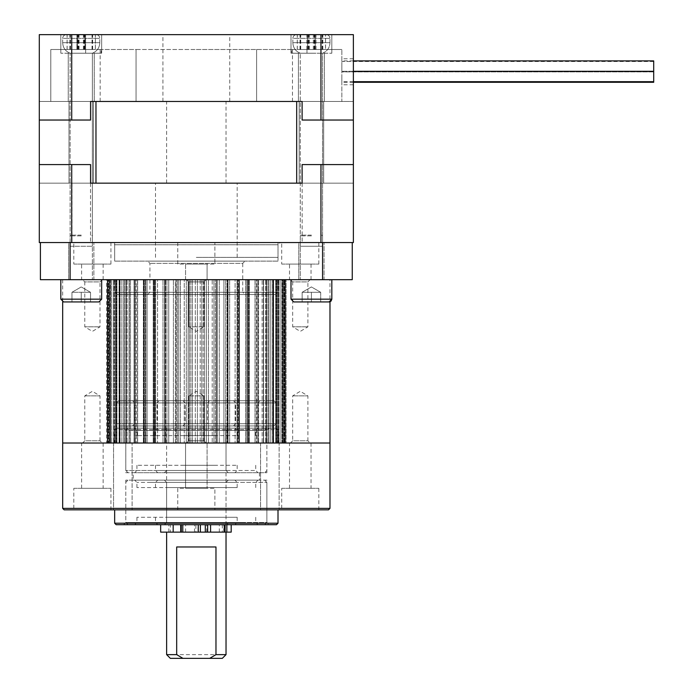<?xml version="1.0" encoding="UTF-8"?>
<svg xmlns="http://www.w3.org/2000/svg" width="693" height="693" viewBox="0 0 693 693"><rect width="100%" height="100%" fill="white"/><g stroke="black" fill="none" stroke-linecap="round" stroke-linejoin="round"><path stroke-width="0.52" stroke-dasharray="3.46 2.6" d="M81.246 242.55L71.959 242.55L81.246 242.55M81.246 183.151L68.988 183.151L81.246 183.151M311.417 242.55L302.139 242.55L311.417 242.55M311.417 183.151L299.168 183.151L311.417 183.151M196.327 242.55L278.006 242.55L196.327 242.55M196.327 257.398L278.006 257.398L196.327 257.398M196.327 183.151L237.171 183.151L196.327 183.151M71.717 164.588L39.293 164.588L90.558 164.588L71.717 164.588L71.717 242.55L39.293 242.55L39.293 164.588L90.558 164.588L90.558 183.151L39.293 183.151L39.293 101.473L39.293 120.036L90.558 120.036L39.293 120.036L39.293 101.473L353.369 101.473L353.369 120.036L353.369 101.473L302.105 101.473L353.369 101.473L353.369 183.151L302.105 183.151L353.369 183.151L353.369 164.588L353.369 242.55L320.946 242.55L320.946 164.588L302.105 164.588L353.369 164.588L353.369 183.151L353.369 164.588L320.946 164.588M71.717 242.55L320.946 242.55M353.369 164.588L302.105 164.588L302.105 183.151L90.558 183.151M196.327 34.65L229.738 34.65L196.327 34.65M196.327 101.473L292.481 101.473L196.327 101.473M196.327 49.498L292.481 49.498L196.327 49.498M311.417 53.214L331.834 53.214L306.982 53.214L306.982 49.498L306.982 53.214L311.417 53.214L290.999 53.214L311.417 53.214M311.417 101.473L324.411 101.473L311.417 101.473M81.246 53.214L94.239 53.214L81.246 53.214L94.239 53.214L81.246 53.214L85.672 53.214L85.672 49.498L85.672 53.214L81.246 53.214L101.663 53.214L60.819 53.214L81.246 53.214M81.246 101.473L94.239 101.473L81.246 101.473M311.417 34.65L331.834 34.65L311.417 34.65M85.672 49.498L101.178 49.498L101.178 53.214L101.178 49.498L50.797 49.498L85.672 49.498M101.178 53.214L85.672 53.214L101.178 53.214M81.246 34.65L60.819 34.65L81.246 34.65M341.857 71.777L341.857 58.784L341.857 71.777M353.369 71.777L353.369 58.784L353.369 71.777M341.857 101.473L256.609 101.473L341.857 101.473L341.857 49.498L341.857 101.473M136.045 101.473L256.609 101.473L50.797 101.473L136.045 101.473L136.045 49.498L101.178 49.498L256.609 49.498L136.045 49.498L136.045 101.473M353.369 34.65L353.369 120.036L302.105 120.036L353.369 120.036L320.946 120.036L320.946 34.65L353.369 34.65M302.105 183.151L353.369 183.151L296.691 183.151L296.691 101.473L39.293 101.473L39.293 120.036L90.558 120.036L90.558 101.473M302.105 101.473L302.105 120.036L320.946 120.036M39.293 120.036L39.293 34.65L71.717 34.65L71.717 120.036M71.717 34.65L320.946 34.65M306.982 49.498L291.484 49.498L291.484 53.214L291.484 49.498L341.857 49.498L306.982 49.498M291.484 53.214L306.982 53.214L291.484 53.214M291.484 49.498L256.609 49.498L291.484 49.498M256.609 49.498L256.609 101.473L256.609 49.498M50.797 49.498L50.797 101.473L50.797 49.498M653.707 60.897L653.707 82.294M341.857 77.096L341.857 82.294L341.857 77.096M653.707 77.096L653.707 71.899L653.707 77.096M341.857 76.49L341.857 81.687L341.857 76.49M341.857 66.095L341.857 71.292L341.857 66.095M653.707 66.701L653.707 71.899L653.707 66.701M341.857 66.701L341.857 71.899L341.857 66.701M39.293 164.588L39.293 183.151L296.691 183.151M95.972 101.473L95.972 183.151M353.369 101.473L296.691 101.473M300.355 53.214L322.557 53.214L300.355 53.214M326.16 34.65L296.569 34.65L326.16 34.65M325.485 34.65L297.323 34.65L325.511 34.65L325.511 49.498L297.323 49.498L325.485 49.498M300.355 246.266L322.557 246.266L300.355 246.266M308.532 49.498L308.532 34.65M307.822 49.498L307.822 34.65M314.301 49.498L314.301 34.65M315.012 49.498L315.012 34.65M70.158 53.214L92.377 53.214L70.158 53.214M96.015 34.65L66.389 34.65L96.015 34.65M95.339 34.65L67.126 34.65L95.339 34.65M95.339 49.498L67.126 49.498L95.339 49.498M70.158 246.266L92.377 246.266L70.158 246.266M77.694 49.498L77.694 34.65M78.3 49.498L78.3 34.65M84.789 49.498L84.789 34.65M84.191 49.498L84.191 34.65M70.114 53.214L92.377 53.214L70.106 53.214L70.106 246.266L92.377 246.266L70.106 246.266L70.106 53.214C65.411 51.282 62.942 47.774 62.682 42.715L99.801 42.715L62.682 42.715L99.801 42.715L62.682 42.715L62.682 38.366L99.801 38.366L62.682 38.366C62.898 36.105 64.137 34.867 66.389 34.65L96.093 34.65L66.407 34.65C64.137 34.867 62.898 36.105 62.682 38.366L62.682 42.715C62.942 47.774 65.411 51.282 70.106 53.214M95.4 34.65L67.082 34.65L95.4 34.65L95.4 49.498L67.082 49.498L95.4 49.498M77.85 49.498L77.85 34.65M78.118 49.498L78.118 34.65M84.633 49.498L84.633 34.65M84.373 49.498L84.373 34.65M300.294 53.214L322.557 53.214L300.294 53.214C295.59 51.282 293.113 47.782 292.853 42.715L329.981 42.715L292.853 42.715L329.981 42.715L292.853 42.715L292.853 38.366L329.981 38.366L292.853 38.366C293.052 36.131 294.291 34.893 296.569 34.65L326.264 34.65L296.569 34.65C294.308 34.867 293.078 36.105 292.853 38.366L292.853 42.715C293.113 47.774 295.59 51.282 300.277 53.214L300.277 246.266L322.557 246.266L300.294 246.266L300.277 53.214M325.571 34.65L297.262 34.65L325.571 34.65L325.571 49.498L297.262 49.498L325.571 49.498M315.22 34.65L315.211 49.498L315.22 34.65M307.614 34.65L307.623 49.498L307.614 34.65M308.307 49.498L308.307 34.65M308.013 49.498L308.013 34.65M314.527 49.498L314.527 34.65M314.821 49.498L314.821 34.65M81.246 235.126L70.851 235.126L81.246 235.126M81.246 235.871L70.106 235.871L81.246 235.871M90.523 301.949L90.523 292.299L90.523 301.949L90.523 292.299L90.523 301.949L81.246 301.949L81.246 292.299L81.246 301.949L81.246 292.299L85.88 292.299L81.246 292.299L81.246 301.949L71.959 301.949L71.959 292.299L71.959 301.949L81.246 301.949L71.959 301.949L71.959 292.299L81.246 286.937L90.523 292.299L85.88 292.299L90.523 292.299L81.246 286.937L71.959 292.299L90.523 292.299L71.959 292.299L90.523 292.299L71.959 292.299L71.959 301.949L98.874 301.949L63.609 301.949L98.874 301.949L101.663 299.168L60.819 299.168L81.246 299.168L60.819 299.168L63.609 301.949M81.246 279.677L60.819 279.677L81.246 279.677M311.417 235.126L301.022 235.126L311.417 235.126M311.417 235.871L300.277 235.871L311.417 235.871M331.834 279.677L290.999 279.677L331.834 279.677L290.999 279.677L331.834 279.677L331.834 299.168L290.999 299.168L311.417 299.168L290.999 299.168L293.78 301.949L311.417 301.949L311.417 292.299L320.694 292.299L302.139 292.299L320.694 292.299L302.139 292.299L320.694 292.299L311.417 292.299L311.417 301.949L293.78 301.949L329.981 301.793L329.981 279.677L62.682 279.677L329.981 279.677M306.774 292.299L302.139 292.299L302.139 301.949L311.417 301.949L302.139 301.949L302.139 292.299L302.139 301.949L302.139 292.299L306.774 292.299M320.694 292.299L320.694 301.949L311.417 301.949L320.694 301.949L320.694 292.299L320.694 301.949L320.694 292.299L311.417 286.937L302.139 292.299L311.417 286.937L320.694 292.299M311.417 279.677L322.557 279.677L311.417 279.677M311.417 292.299L311.417 301.949L311.417 292.299M147.696 294.525L149.922 292.299L149.922 263.34L147.696 261.114L244.967 261.114L242.732 263.34L149.922 263.34L242.732 263.34L242.732 292.299L149.922 292.299L242.732 292.299L244.967 294.525L147.696 294.525L244.967 294.525M117.256 294.525L275.407 294.525L117.256 294.525L115.029 292.299L277.633 292.299L277.633 279.677L115.029 279.677L277.633 279.677M275.407 294.525L277.633 292.299L115.029 292.299L115.029 279.677M278.006 261.114L114.657 261.114L278.006 261.114L278.006 244.776L114.657 244.776L112.431 242.55L280.232 242.55L112.431 242.55M114.657 261.114L114.657 244.776L278.006 244.776L280.232 242.55M298.796 279.677L298.796 242.55L324.038 242.55L298.796 242.55L324.038 242.55L298.796 242.55L298.796 279.677L324.038 279.677L324.038 242.55L324.038 279.677L298.796 279.677M68.616 279.677L68.616 242.55L93.867 242.55L68.616 242.55L93.867 242.55L68.616 242.55L68.616 279.677L93.867 279.677L93.867 242.55L93.867 279.677L68.616 279.677M281.713 264.085L318.841 264.085L281.713 264.085L281.713 242.55L318.841 242.55L281.713 242.55M318.841 264.085L318.841 242.55M289.509 279.677L311.044 279.677L289.509 279.677L289.509 264.085L311.044 264.085L289.509 264.085M311.044 279.677L311.044 264.085M73.813 264.085L110.941 264.085L73.813 264.085L73.813 242.55L110.941 242.55L73.813 242.55M110.941 264.085L110.941 242.55M81.609 279.677L103.144 279.677L81.609 279.677L81.609 264.085L103.144 264.085L81.609 264.085M103.144 279.677L103.144 264.085M177.763 264.085L177.763 242.55L214.891 242.55L177.763 242.55L214.891 242.55L177.763 242.55L177.763 264.085L214.891 264.085L214.891 242.55L214.891 264.085L177.763 264.085M185.559 279.677L185.559 264.085L207.094 264.085L185.559 264.085L207.094 264.085L185.559 264.085L185.559 279.677L207.094 279.677L207.094 264.085L207.094 279.677L185.559 279.677M352.252 279.677L352.252 242.55L322.557 242.55L322.557 279.677L352.252 279.677M70.106 279.677L70.106 235.871L70.851 235.126L70.106 235.871L70.106 279.677L70.106 242.55L40.402 242.55L40.402 279.677L322.557 279.677L322.557 235.871L322.557 279.677M70.106 242.55L322.557 242.55L70.106 242.55M244.967 261.114L147.696 261.114M188.721 281.904L186.495 279.677L206.167 279.677L186.495 279.677L206.167 279.677L186.495 279.677L188.721 281.904L203.941 281.904L206.167 279.677L203.941 281.904L188.721 281.904L203.941 281.904L188.721 281.904L188.721 326.827L188.721 281.904M310.118 279.677L307.891 281.904L292.671 281.904L292.671 326.827L307.891 326.827L292.671 326.827L300.277 331.393L307.891 326.827L307.891 281.904L292.671 281.904L290.445 279.677L310.118 279.677L290.445 279.677M102.218 279.677L99.991 281.904L84.771 281.904L84.771 326.827L99.991 326.827L84.771 326.827L92.377 331.393L99.991 326.827L99.991 281.904L84.771 281.904L82.545 279.677L102.218 279.677L82.545 279.677M203.941 440.8L206.167 443.026L186.495 443.026L206.167 443.026L186.495 443.026L206.167 443.026L203.941 440.8L188.721 440.8L186.495 443.026L188.721 440.8L203.941 440.8L188.721 440.8L203.941 440.8L203.941 395.876L203.941 440.8M82.545 443.026L84.771 440.8L99.991 440.8L99.991 395.876L84.771 395.876L99.991 395.876L92.377 391.302L84.771 395.876L84.771 440.8L99.991 440.8L102.218 443.026L82.545 443.026L102.218 443.026M290.445 443.026L292.671 440.8L307.891 440.8L307.891 395.876L292.671 395.876L307.891 395.876L300.277 391.302L292.671 395.876L292.671 440.8L307.891 440.8L310.118 443.026L290.445 443.026L310.118 443.026M188.721 395.876L188.721 440.8L188.721 395.876L203.941 395.876L188.721 395.876L203.941 395.876L188.721 395.876L196.327 391.302L203.941 395.876L196.327 391.302L188.721 395.876M203.941 326.827L203.941 281.904L203.941 326.827L188.721 326.827L203.941 326.827L188.721 326.827L203.941 326.827L196.327 331.393L188.721 326.827L196.327 331.393L203.941 326.827M175.39 279.677L176.273 279.677L176.273 443.026L175.39 443.026L176.273 443.026L176.273 279.677L175.39 279.677L175.39 443.026L164.631 443.026L175.39 443.026L175.39 279.677L173.406 279.677L175.39 279.677M164.891 279.677L165.142 443.026L165.142 279.677L164.665 279.677L165.142 279.677L164.891 443.026L106.557 443.026L164.891 443.026L164.891 279.677L163.002 279.677L164.891 279.677M154.981 279.677L154.981 443.026L154.981 279.677L154.981 443.026L154.981 279.677L153.222 279.677L154.981 279.677M216.45 443.026L228.032 443.026L216.389 443.026L216.45 279.677L216.459 443.026L215.28 443.026L216.459 443.026L216.459 279.677L215.28 279.677L216.459 279.677L216.45 443.026M228.032 279.677L228.032 443.026L228.032 279.677L227.053 279.677L228.032 279.677M238.955 443.026L249.289 443.026L237.682 443.026L238.955 443.026L239.042 279.677L239.042 443.026L238.253 443.026L239.042 443.026L239.042 279.677L237.682 279.677L238.955 279.677L238.955 443.026M249.289 279.677L249.289 443.026L249.289 279.677L248.674 279.677L249.289 279.677M258.298 443.026L266.736 443.026L255.033 443.026L258.298 443.026L258.576 279.677L258.576 443.026L258.117 443.026L258.576 443.026L258.576 279.677L255.033 279.677L258.298 279.677L258.298 443.026M266.736 279.677L266.736 443.026L266.736 279.677M273.042 443.026L279.062 443.026L268.026 443.026L273.042 443.026L273.042 279.677L273.605 279.677L273.605 443.026L273.605 279.677L268.026 279.677L273.042 279.677L273.042 443.026M279.062 279.677L279.062 443.026L279.062 279.677L278.335 279.677L279.062 279.677M282.103 443.026L275.701 443.026L285.369 443.026L275.701 443.026L282.103 443.026L282.103 279.677L283.013 279.677L283.013 443.026L283.013 279.677L275.701 279.677L282.103 279.677L282.103 443.026M285.369 279.677L285.369 443.026L285.369 279.677L284.269 279.677L285.369 279.677M286.096 443.026L284.797 443.026L286.096 443.026L286.096 279.677L277.347 279.677L286.096 279.677L286.096 443.026L286.096 279.677M62.682 279.677L62.682 301.793M200.208 279.677L197.358 279.677L200.208 279.677L200.208 443.026L215.28 443.026L197.358 443.026L200.208 443.026L200.208 279.677M195.296 279.677L192.455 279.677L195.296 279.677L195.296 443.026L176.204 443.026L197.358 443.026L195.296 443.026L195.296 279.677M190.904 279.677L192.455 279.677L189.501 279.677L190.904 279.677L190.904 443.026L190.904 279.677M188.132 279.677L186.278 279.677L188.132 279.677L188.132 443.026L188.132 279.677M184.243 279.677L180.449 279.677L184.243 279.677L184.243 443.026L184.243 279.677M178.759 279.677L180.449 279.677L177.373 279.677L178.759 279.677L178.759 443.026L178.759 279.677M176.213 279.677L177.373 279.677L176.204 279.677L176.213 443.026L176.204 279.677M168.745 279.677L173.406 279.677L166.935 279.677L168.745 279.677L168.745 443.026L168.745 279.677M165.601 279.677L166.935 279.677L164.631 279.677L165.601 279.677L165.601 443.026L165.601 279.677M164.665 279.677L164.665 443.026L164.665 279.677M157.554 279.677L163.002 279.677L155.656 279.677L157.554 279.677L157.554 443.026L157.554 279.677M154.409 279.677L155.656 279.677L153.612 279.677L154.409 279.677L154.409 443.026L154.409 279.677M153.707 279.677L153.707 443.026L153.707 279.677M147.081 279.677L153.222 279.677L145.14 279.677L147.081 279.677L147.081 443.026L147.081 279.677M143.988 279.677L145.14 279.677L143.364 279.677L143.988 279.677L143.988 443.026L143.988 279.677M143.538 279.677L145.833 279.677L143.538 279.677L143.538 443.026L143.538 279.677M144.239 279.677L137.526 279.677L144.239 279.677L144.239 443.026L144.239 279.677M135.577 279.677L137.526 279.677L134.546 279.677L135.577 279.677L135.577 443.026L135.577 279.677M134.364 279.677L137.63 279.677L134.364 279.677L134.364 443.026L134.364 279.677M136.226 279.677L129.071 279.677L136.226 279.677L136.226 443.026L136.226 279.677M127.14 279.677L129.071 279.677L126.256 279.677L127.14 279.677L127.14 443.026L127.14 279.677M126.334 279.677L130.518 279.677L126.334 279.677L126.334 443.026L126.334 279.677M129.331 279.677L121.864 279.677L129.331 279.677L129.331 443.026L129.331 279.677M120.002 279.677L121.864 279.677L119.265 279.677L120.002 279.677L120.002 443.026L120.002 279.677M119.612 279.677L124.636 279.677L119.612 279.677L119.612 443.026L119.612 279.677M123.692 279.677L116.052 279.677L123.692 279.677L123.692 443.026L123.692 279.677M114.276 279.677L116.052 279.677L113.713 279.677L114.276 279.677L114.276 443.026L114.276 279.677M114.319 279.677L120.088 279.677L114.319 279.677L114.319 443.026L114.319 279.677M119.395 279.677L111.729 279.677L119.395 279.677L119.395 443.026L119.395 279.677M110.083 279.677L111.729 279.677L109.702 279.677L110.083 443.026L110.083 279.677M110.559 279.677L116.961 279.677L110.559 279.677L110.559 443.026L110.559 279.677M116.537 279.677L108.983 279.677L116.537 279.677L116.537 443.026L116.537 279.677M107.493 279.677L108.983 279.677L107.302 279.677L107.493 443.026L107.493 279.677M108.394 279.677L115.307 279.677L108.394 279.677L108.394 443.026L108.394 279.677M115.168 279.677L107.865 279.677L115.168 279.677L115.168 443.026L115.168 279.677M106.566 279.677L107.865 279.677L106.557 279.677L106.557 443.026M203.162 279.677L201.75 279.677L204.53 279.677L203.162 279.677L203.162 443.026L203.162 279.677M206.375 279.677L208.42 279.677L206.375 279.677L206.375 443.026L206.375 279.677M212.205 279.677L208.42 279.677L213.903 279.677L212.205 279.677L212.205 443.026L212.205 279.677M215.28 279.677L213.903 279.677L215.28 279.677L215.28 443.026L215.28 279.677M217.264 279.677L219.248 279.677L217.264 279.677L217.264 443.026L217.264 279.677M223.917 279.677L219.248 279.677L225.727 279.677L223.917 279.677L223.917 443.026L223.917 279.677M227.053 279.677L225.727 279.677L227.053 279.677L227.053 443.026L227.053 279.677M227.772 279.677L229.652 279.677L227.772 279.677L227.772 443.026L238.253 443.026L227.512 443.026L227.772 279.677M235.109 279.677L229.652 279.677L236.997 279.677L235.109 279.677L235.109 443.026L235.109 279.677M238.253 279.677L236.997 279.677L238.253 279.677L238.253 443.026L238.253 279.677M239.44 279.677L245.573 279.677L239.44 279.677L239.44 443.026L239.44 279.677M247.522 279.677L245.573 279.677L248.674 279.677L247.522 279.677L247.522 443.026L247.522 279.677M246.829 279.677L249.116 279.677L246.829 279.677L248.423 279.677L246.829 279.677L246.829 443.026L258.117 443.026L246.829 443.026L249.116 443.026L246.829 443.026L246.829 279.677M255.128 279.677L248.423 279.677L257.086 279.677L255.128 279.677L255.128 443.026L255.128 279.677M258.117 279.677L257.086 279.677L258.117 279.677L258.117 443.026L258.117 279.677M256.436 279.677L263.583 279.677L256.436 279.677L256.436 443.026L256.436 279.677M265.514 279.677L263.583 279.677L266.407 279.677L265.514 279.677L265.514 443.026L265.514 279.677M262.136 279.677L266.32 279.677L262.136 279.677L263.323 279.677L262.136 279.677L262.136 443.026L273.397 443.026L262.136 443.026L266.32 443.026L262.136 443.026L262.136 279.677M270.79 279.677L263.323 279.677L272.661 279.677L270.79 279.677L270.79 443.026L270.79 279.677M273.397 279.677L272.661 279.677L273.397 279.677L273.397 443.026L273.397 279.677M268.971 279.677L276.611 279.677L268.971 279.677L268.971 443.026L268.971 279.677M278.378 279.677L276.611 279.677L278.941 279.677L278.378 279.677L278.378 443.026L278.378 279.677M272.574 279.677L278.335 279.677L272.574 279.677L273.259 279.677L272.574 279.677L272.574 443.026L282.961 443.026L272.574 443.026L278.335 443.026L272.574 443.026L272.574 279.677M280.934 279.677L273.259 279.677L282.579 279.677L280.934 279.677L280.934 443.026L280.934 279.677M282.961 279.677L282.961 443.026L282.961 279.677M276.117 279.677L283.68 279.677L276.117 279.677L276.117 443.026L276.117 279.677M285.161 279.677L283.68 279.677L285.351 279.677L285.161 443.026L285.161 279.677M237.682 279.677L237.682 443.026L237.682 279.677M329.981 443.026L62.682 443.026L329.981 443.026M227.997 443.026L227.512 443.026L227.997 443.026L227.997 279.677L227.997 443.026M284.269 443.026L277.347 443.026L284.797 443.026L277.347 443.026L284.269 443.026L284.269 279.677L284.269 443.026M197.358 279.677L197.358 443.026L197.358 279.677M208.42 279.677L208.42 443.026L208.42 279.677M219.248 279.677L219.248 443.026L219.248 279.677M229.652 279.677L229.652 443.026L229.652 279.677M248.423 279.677L248.423 443.026L248.423 279.677M255.033 279.677L255.033 443.026L255.033 279.677M263.323 279.677L263.323 443.026L263.323 279.677M268.026 279.677L268.026 443.026L268.026 279.677M273.259 279.677L273.259 443.026L273.259 279.677M275.701 279.677L275.701 443.026L275.701 279.677M277.347 279.677L277.347 443.026L277.347 279.677M277.495 279.677L277.495 443.026L277.495 279.677M186.278 279.677L186.278 443.026L186.278 279.677M173.406 279.677L173.406 443.026L173.406 279.677M163.002 279.677L163.002 443.026L163.002 279.677M153.222 279.677L153.222 443.026L153.222 279.677M145.833 279.677L145.833 443.026L145.833 279.677M137.63 279.677L137.63 443.026L137.63 279.677M130.518 279.677L130.518 443.026L130.518 279.677M124.636 279.677L124.636 443.026L124.636 279.677M120.088 279.677L120.088 443.026L120.088 279.677M116.961 279.677L116.961 443.026L116.961 279.677M115.307 279.677L115.307 443.026L115.307 279.677M125.788 472.721L266.866 472.721L125.788 472.721L125.788 430.405L266.866 430.405L269.092 428.179L123.562 428.179L269.092 428.179M266.866 472.721L266.866 430.405L125.788 430.405L123.562 428.179M266.866 480.154L125.788 480.154L266.866 480.154L266.866 522.47L125.788 522.47L123.562 524.696L269.092 524.696L123.562 524.696M125.788 480.154L125.788 522.47L266.866 522.47L269.092 524.696M116.138 524.696L276.516 524.696M278.006 523.215L114.657 523.215M64.163 509.849L328.491 509.849M329.981 508.367L62.682 508.367M116.138 428.179L276.516 428.179L116.138 428.179L114.657 429.66L278.006 429.66L278.006 443.026L114.657 443.026L278.006 443.026M276.516 428.179L278.006 429.66L114.657 429.66L114.657 443.026M133.221 472.721L259.442 472.721L133.221 472.721L133.221 480.154L259.442 480.154L133.221 480.154M259.442 472.721L259.442 480.154M260.551 443.026L260.551 509.849L279.114 509.849L260.551 509.849L279.114 509.849L260.551 509.849L260.551 443.026L279.114 443.026L279.114 509.849L279.114 443.026L260.551 443.026M113.548 443.026L113.548 509.849L132.103 509.849L113.548 509.849L132.103 509.849L113.548 509.849L113.548 443.026L132.103 443.026L132.103 509.849L132.103 443.026L113.548 443.026M281.713 488.314L318.841 488.314L281.713 488.314L281.713 509.849L318.841 509.849L281.713 509.849M318.841 488.314L318.841 509.849M289.509 443.026L311.044 443.026L289.509 443.026L289.509 488.314L311.044 488.314L289.509 488.314M311.044 443.026L311.044 488.314M177.763 488.314L177.763 509.849L214.891 509.849L177.763 509.849L214.891 509.849L177.763 509.849L177.763 488.314L214.891 488.314L214.891 509.849L214.891 488.314L177.763 488.314M185.559 443.026L185.559 488.314L207.094 488.314L185.559 488.314L207.094 488.314L185.559 488.314L185.559 443.026L207.094 443.026L207.094 488.314L207.094 443.026L185.559 443.026M73.813 488.314L110.941 488.314L73.813 488.314L73.813 509.849L110.941 509.849L73.813 509.849M110.941 488.314L110.941 509.849M81.609 443.026L103.144 443.026L81.609 443.026L81.609 488.314L103.144 488.314L81.609 488.314M103.144 443.026L103.144 488.314M114.657 509.849L278.006 509.849L114.657 509.849M273.917 425.944L118.737 425.944L116.511 423.718L276.152 423.718L116.511 423.718L116.511 402.928L276.152 402.928L116.511 402.928L118.737 400.701L273.917 400.701L276.152 402.928L276.152 423.718L273.917 425.944L118.737 425.944M182.961 425.944L185.196 423.718L185.196 402.928L182.961 400.701L209.693 400.701L207.467 402.928L185.196 402.928L207.467 402.928L207.467 423.718L185.196 423.718L207.467 423.718L209.693 425.944L182.961 425.944L209.693 425.944M233.446 425.944L235.672 423.718L235.672 402.928L233.446 400.701L260.17 400.701L257.943 402.928L235.672 402.928L257.943 402.928L257.943 423.718L235.672 423.718L257.943 423.718L260.17 425.944L233.446 425.944L260.17 425.944M132.484 425.944L134.711 423.718L134.711 402.928L132.484 400.701L159.217 400.701L156.99 402.928L134.711 402.928L156.99 402.928L156.99 423.718L134.711 423.718L156.99 423.718L159.217 425.944L132.484 425.944L159.217 425.944M170.339 658.35L222.314 658.35M226.031 654.634L166.632 654.634M200.407 532.129L207.666 532.129M170.339 524.696L222.314 524.696L170.339 524.696L170.339 532.129L222.314 532.129L170.339 532.129M222.314 524.696L222.314 532.129M166.632 524.696L226.031 524.696L166.632 524.696L166.632 425.944L226.031 425.944L166.632 425.944M226.031 524.696L226.031 425.944M159.217 400.701L132.484 400.701M260.17 400.701L233.446 400.701M209.693 400.701L182.961 400.701M273.917 400.701L118.737 400.701M176.68 546.976L215.973 546.976M241.64 480.154L128.023 480.154L241.64 480.154M155.457 480.154L257.961 480.154L155.457 480.154M221.933 480.154L157.718 480.154L221.933 480.154M175.156 480.154L228.257 480.154L175.156 480.154M169.248 487.577L237.171 487.577L169.248 487.577M235.724 487.577L136.928 487.577L235.724 487.577M151.022 524.696L264.639 524.696L151.022 524.696M237.205 524.696L134.702 524.696L237.205 524.696M170.721 524.696L234.936 524.696L170.721 524.696M217.507 524.696L164.406 524.696L217.507 524.696M169.248 517.273L237.171 517.273L169.248 517.273M235.724 517.273L136.928 517.273L235.724 517.273M217.1 428.179L128.023 428.179L217.1 428.179M177.59 428.179L257.961 428.179L177.59 428.179M208.065 428.179L157.718 428.179L208.065 428.179M186.625 428.179L228.257 428.179L186.625 428.179M183.914 435.602L237.171 435.602L183.914 435.602M214.388 435.602L136.928 435.602L214.388 435.602M175.563 472.721L264.639 472.721L175.563 472.721M215.064 472.721L134.702 472.721L215.064 472.721M184.589 472.721L234.936 472.721L184.589 472.721M206.038 472.721L164.406 472.721L206.038 472.721M183.914 465.298L237.171 465.298L183.914 465.298M214.388 465.298L136.928 465.298L214.388 465.298M194.43 524.696L185.594 524.696L194.43 524.696M194.43 532.129L185.594 532.129L194.43 532.129M219.248 524.696L210.412 524.696L219.248 524.696M219.248 532.129L210.412 532.129L219.248 532.129M160.655 532.129L231.193 532.129M205.319 532.129L168.858 532.129L198.016 532.129L198.016 524.696L200.407 524.696L160.655 524.696L231.193 524.696L224.125 524.696L225.069 524.696L225.069 532.129L224.497 532.129L224.497 524.696M206.67 532.129L206.67 524.696L168.858 524.696L195.868 524.696L195.868 532.129M198.016 532.129L200.372 532.129L200.372 524.696M225.104 532.129L224.497 532.129M198.016 524.696L195.868 524.696M206.67 524.696L225.069 524.696M322.115 49.498L322.115 34.65M309.494 49.498L309.494 34.65M315.965 49.498L315.965 34.65M300.719 49.498L300.719 34.65M300 49.498L300 34.65M306.869 49.498L306.869 34.65M313.34 49.498L313.34 34.65M322.834 49.498L322.834 34.65M92.628 49.498L92.628 34.65M76.897 49.498L76.897 34.65L76.88 49.498M83.385 49.498L83.385 34.65M69.863 49.498L69.863 34.65M70.461 49.498L70.461 34.65M79.097 49.498L79.097 34.65M85.585 49.498L85.585 34.65L85.603 49.498M92.022 49.498L92.022 34.65M92.498 49.498L92.498 34.65M77.503 49.498L77.503 34.65L77.503 49.498M84.018 49.498L84.018 34.65M69.984 49.498L69.984 34.65M70.244 49.498L70.244 34.65M78.465 49.498L78.465 34.65M84.979 49.498L84.979 34.65L84.979 49.498M92.238 49.498L92.238 34.65M322.392 49.498L322.392 34.65M308.697 49.498L308.697 34.65M300.441 49.498L300.441 34.65M300.147 49.498L300.147 34.65M314.137 49.498L314.137 34.65M322.687 49.498L322.687 34.65M81.246 299.168L101.663 299.168L81.246 299.168M249.116 279.677L249.116 443.026L249.116 279.677M266.32 279.677L266.32 443.026L266.32 279.677M278.335 279.677L278.335 443.026L278.335 279.677M285.351 279.677L285.351 443.026L285.351 279.677M278.941 279.677L278.941 443.026L278.941 279.677M266.407 279.677L266.407 443.026L266.407 279.677M248.674 279.677L248.674 443.026L248.674 279.677M201.75 279.677L201.75 443.026L201.75 279.677M204.53 279.677L204.53 443.026L204.53 279.677M213.903 279.677L213.903 443.026L213.903 279.677M225.727 279.677L225.727 443.026L225.727 279.677M236.997 279.677L236.997 443.026L236.997 279.677M245.573 279.677L245.573 443.026L245.573 279.677M257.086 279.677L257.086 443.026L257.086 279.677M263.583 279.677L263.583 443.026L263.583 279.677M272.661 279.677L272.661 443.026L272.661 279.677M276.611 279.677L276.611 443.026L276.611 279.677M282.579 279.677L282.579 443.026L282.579 279.677M283.68 279.677L283.68 443.026L283.68 279.677M284.797 279.677L284.797 443.026L284.797 279.677M192.455 279.677L192.455 443.026L192.455 279.677M189.501 279.677L189.501 443.026L189.501 279.677M180.449 279.677L180.449 443.026L180.449 279.677M177.373 279.677L177.373 443.026L177.373 279.677M166.935 279.677L166.935 443.026L166.935 279.677M155.656 279.677L155.656 443.026L155.656 279.677M145.14 279.677L145.14 443.026L145.14 279.677M137.526 279.677L137.526 443.026L137.526 279.677M134.546 279.677L134.546 443.026L134.546 279.677M129.071 279.677L129.071 443.026L129.071 279.677M126.256 279.677L126.256 443.026L126.256 279.677M121.864 279.677L121.864 443.026L121.864 279.677M119.265 279.677L119.265 443.026L119.265 279.677M116.052 279.677L116.052 443.026L116.052 279.677M113.713 279.677L113.713 443.026L113.713 279.677M111.729 279.677L111.729 443.026L111.729 279.677M109.702 279.677L109.702 443.026L109.702 279.677M108.983 279.677L108.983 443.026L108.983 279.677M107.302 279.677L107.302 443.026L107.294 279.677M107.865 279.677L107.865 443.026L107.865 279.677M149.549 482.38L266.866 482.38L149.549 482.38M235.724 482.38L136.928 482.38L235.724 482.38M169.248 482.38L237.171 482.38L169.248 482.38M216.025 482.38L166.632 482.38L216.025 482.38M243.113 522.47L125.788 522.47L243.113 522.47M156.93 522.47L255.726 522.47L156.93 522.47M223.415 522.47L155.492 522.47L223.415 522.47M176.628 522.47L226.031 522.47L176.628 522.47M174.887 430.405L266.866 430.405L174.887 430.405M214.388 430.405L136.928 430.405L214.388 430.405M183.914 430.405L237.171 430.405L183.914 430.405M205.362 430.405L166.632 430.405L205.362 430.405M217.775 470.495L125.788 470.495L217.775 470.495M178.274 470.495L255.726 470.495L178.274 470.495M208.749 470.495L155.492 470.495L208.749 470.495M187.301 470.495L226.031 470.495L187.301 470.495M71.959 183.151L71.959 242.55L71.959 183.151M302.139 183.151L302.139 242.55L302.139 183.151M278.006 242.55L278.006 257.398M155.492 257.398L155.492 183.151M237.171 257.398L237.171 183.151M114.657 242.55L114.657 257.398M90.523 183.151L90.523 242.55L90.523 183.151M320.694 183.151L320.694 242.55L320.694 183.151M229.738 101.473L229.738 34.65M100.173 49.498L100.173 101.473M324.411 101.473L324.411 53.214L324.411 101.473M94.239 101.473L94.239 53.214L94.239 101.473M331.834 53.214L331.834 34.65L331.834 53.214M101.663 53.214L101.663 34.65L101.663 53.214M353.369 58.784L341.857 58.784M353.369 84.771L341.857 84.771M290.999 53.214L290.999 34.65L290.999 53.214M60.819 53.214L60.819 34.65L60.819 53.214M68.252 101.473L68.252 53.214L68.252 101.473M298.423 101.473L298.423 53.214L298.423 101.473M292.481 49.498L292.481 101.473M162.916 101.473L162.916 34.65M353.369 82.294L341.857 82.294M653.707 71.899L341.857 71.899L653.707 71.899M353.369 81.687L341.857 81.687M353.369 71.292L341.857 71.292L353.369 71.292M353.369 60.897L341.857 60.897M653.707 61.504L341.857 61.504M166.632 183.151L166.632 101.473M68.988 183.151L68.988 101.473L68.988 183.151M299.168 183.151L299.168 101.473L299.168 183.151M93.494 183.151L93.494 101.473L93.494 183.151M323.666 183.151L323.666 101.473L323.666 183.151M226.031 183.151L226.031 101.473M329.981 42.715L329.981 38.366C329.755 36.105 328.525 34.867 326.264 34.65C328.525 34.867 329.755 36.105 329.981 38.366L329.981 42.715C329.721 47.774 327.243 51.282 322.557 53.214L322.557 246.266L322.557 53.214C327.243 51.282 329.721 47.774 329.981 42.715M315.991 49.498L315.991 34.65M297.323 49.498L297.323 34.65M306.843 49.498L306.843 34.65M99.801 42.715C99.541 47.774 97.072 51.282 92.377 53.214L92.377 246.266L92.377 53.214C97.072 51.282 99.541 47.774 99.801 42.715L99.801 38.366C99.584 36.105 98.345 34.867 96.093 34.65C98.345 34.867 99.584 36.105 99.801 38.366L99.801 42.715M95.357 49.498L95.357 34.65M67.126 49.498L67.126 34.65M67.082 49.498L67.082 34.65M297.262 49.498L297.262 34.65M92.377 235.871L92.377 279.677L92.377 235.871L91.641 235.126L92.377 235.871M60.819 279.677L60.819 299.168M101.663 279.677L101.663 299.168M301.022 235.126L300.277 235.871L300.277 279.677L300.277 235.871L301.022 235.126M290.999 279.677L290.999 299.168M321.812 235.126L322.557 235.871L321.812 235.126M216.389 279.677L216.389 443.026L216.389 279.677M227.512 279.677L227.512 443.026L227.512 279.677M164.631 279.677L164.631 443.026L164.631 279.677M153.612 279.677L153.612 443.026L153.612 279.677M143.364 279.677L143.364 443.026L143.364 279.677M134.078 279.677L134.078 443.026L134.078 279.677M125.927 279.677L125.927 443.026L125.927 279.677M119.057 279.677L119.057 443.026L119.057 279.677M113.6 279.677L113.6 443.026L113.6 279.677M109.65 279.677L109.65 443.026L109.65 279.677M128.023 524.696L125.788 522.47L125.788 482.38L128.023 480.154M136.928 487.577L136.928 482.38L134.702 480.154M155.492 487.577L155.492 482.38L157.718 480.154M164.406 524.696L166.632 522.47L166.632 482.38L164.406 480.154M255.726 487.577L255.726 482.38L257.961 480.154M136.928 517.273L136.928 522.47L134.702 524.696M155.492 517.273L155.492 522.47L157.718 524.696M255.726 517.273L255.726 522.47L257.961 524.696M228.257 480.154L226.031 482.38L226.031 522.47L228.257 524.696M264.639 480.154L266.866 482.38L266.866 522.47L264.639 524.696M237.171 517.273L237.171 522.47L234.936 524.696M237.171 487.577L237.171 482.38L234.936 480.154M128.023 472.721L125.788 470.495L125.788 430.405L128.023 428.179M136.928 435.602L136.928 430.405L134.702 428.179M155.492 435.602L155.492 430.405L157.718 428.179M164.406 472.721L166.632 470.495L166.632 430.405L164.406 428.179M255.726 435.602L255.726 430.405L257.961 428.179M136.928 465.298L136.928 470.495L134.702 472.721M155.492 465.298L155.492 470.495L157.718 472.721M255.726 465.298L255.726 470.495L257.961 472.721M228.257 428.179L226.031 430.405L226.031 470.495L228.257 472.721M264.639 428.179L266.866 430.405L266.866 470.495L264.639 472.721M237.171 465.298L237.171 470.495L234.936 472.721M237.171 435.602L237.171 430.405L234.936 428.179M194.508 532.129L194.508 524.696M219.326 532.129L219.326 524.696M168.858 532.129L168.858 524.696M223.804 532.129L223.804 524.696M210.412 532.129L210.412 524.696M185.594 532.129L185.594 524.696M224.125 532.129L224.125 524.696"/><path stroke-width="1.04" d="M320.946 242.55L71.717 242.55L71.717 164.588L90.558 164.588L90.558 183.151L302.105 183.151L302.105 164.588L320.946 164.588L320.946 242.55L353.369 242.55L353.369 101.473M90.558 183.151L95.972 183.151L95.972 101.473L302.105 101.473L90.558 101.473L90.558 120.036L39.293 120.036L39.293 242.55L71.717 242.55M39.293 164.588L71.717 164.588M320.946 164.588L353.369 164.588M320.946 120.036L353.369 120.036L353.369 34.65L320.946 34.65L320.946 120.036L302.105 120.036L302.105 101.473M320.946 34.65L39.293 34.65L39.293 120.036M71.717 120.036L71.717 34.65M353.369 82.294L653.707 82.294L653.707 60.897L353.369 60.897M95.972 183.151L302.105 183.151M296.691 101.473L296.691 183.151M90.558 101.473L95.972 101.473M90.523 301.949L63.609 301.949L98.874 301.949L101.663 299.168L60.819 299.168L63.609 301.949M331.834 279.677L331.834 299.168L329.054 301.949L293.78 301.949L290.999 299.168L331.834 299.168L331.037 301.117L329.981 301.793L329.981 508.367L328.491 509.849L64.163 509.849L62.682 508.367L329.981 508.367M322.557 279.677L322.557 242.55L352.252 242.55L352.252 279.677L40.402 279.677L40.402 242.55L70.106 242.55L70.106 279.677M62.682 301.793L62.682 443.026L329.981 443.026L62.682 443.026L62.682 508.367M114.657 523.215L278.006 523.215L276.516 524.696L116.138 524.696L114.657 523.215L114.657 509.849M278.006 523.215L278.006 509.849M226.031 654.634L222.314 658.35L209.719 658.35L215.973 654.634L226.031 654.634L226.031 532.129M166.632 654.634L176.68 654.634L182.943 658.35L170.339 658.35L166.632 654.634L166.632 532.129M231.193 524.696L231.193 532.129L160.655 532.129L160.655 524.696M176.68 654.634L176.68 546.976L215.973 546.976L215.973 654.634M182.943 658.35L209.719 658.35M200.372 532.129L200.407 524.696M225.069 532.129L225.104 524.696M207.666 524.696L207.666 532.129L205.319 532.129L205.284 524.696L205.319 532.129M226.854 524.696L226.854 532.129M224.272 532.129L224.272 524.696M210.568 524.696L210.568 532.129M198.276 532.129L198.276 524.696M182.787 524.696L182.787 532.129M181.271 532.129L181.271 524.696M180.708 524.696L180.708 532.129M173.172 532.129L173.172 524.696M653.707 81.687L353.369 81.687M653.707 71.292L353.369 71.292L653.707 71.292M60.819 279.677L60.819 299.168M101.663 279.677L101.663 299.168M290.999 279.677L290.999 299.168"/></g></svg>
